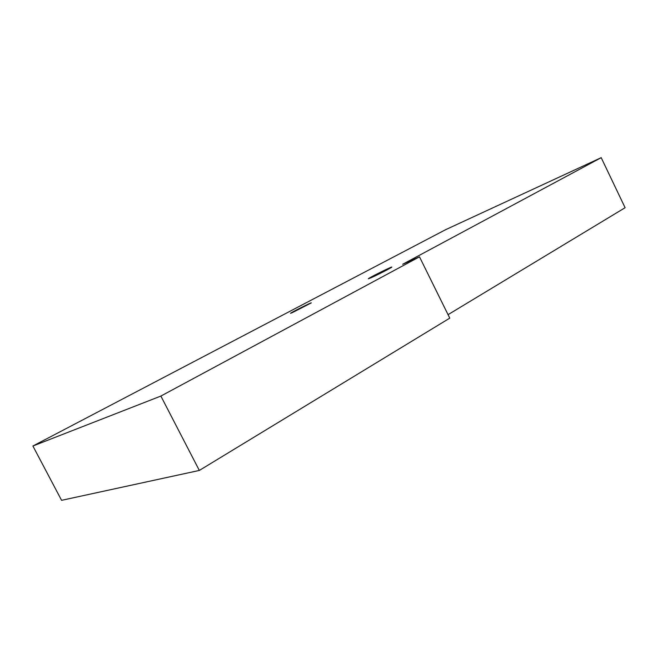 <?xml version="1.0" encoding="UTF-8"?>
<svg xmlns="http://www.w3.org/2000/svg" width="658" height="658" viewBox="0 0 658 658"><rect width="100%" height="100%" fill="white"/><g stroke="black" fill="none" stroke-linecap="round" stroke-linejoin="round"><path stroke-width="0.99" d="M292.308 312.649L290.565 313.307C289.907 313.109 311.571 302.228 311.324 302.877L292.308 312.649M370.931 277.808L368.348 278.778C367.583 278.499 392.045 266.301 391.814 267.074C392.571 267.173 377.256 275.044 370.931 277.808M448.049 314.664L625.1 207.714L601.198 157.673L445.598 229.7L32.9 446.017L61.581 500.327L199.333 470.437L160.873 396.067L32.9 446.017M601.198 157.673L402.704 264.261L419.491 256.834L160.873 396.067M419.491 256.834L449.768 318.135L199.333 470.437"/></g></svg>
